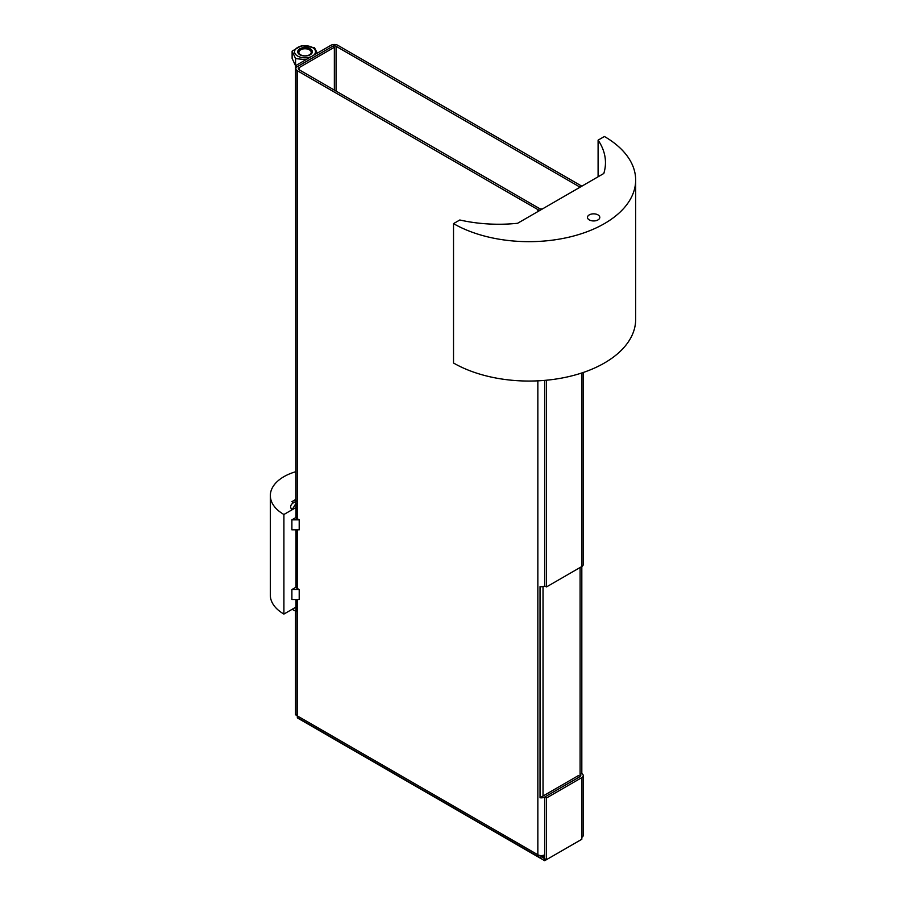 <?xml version="1.0" encoding="UTF-8"?>
<svg xmlns="http://www.w3.org/2000/svg" width="906" height="906" viewBox="0 0 906 906"><rect width="100%" height="100%" fill="white"/><g stroke="black" fill="none" stroke-linecap="round" stroke-linejoin="round"><path stroke-width="1.36" d="M299.207 589.546L291.891 589.546L295.549 587.428L299.207 589.546L299.207 599.5L291.891 599.5L291.891 589.546M299.207 519.851L291.891 519.851L295.549 517.734L299.207 519.851L299.207 529.806L291.891 529.806L291.891 519.851M292.106 609.33L296.013 611.301L296.013 607.077L292.106 609.33M292.106 509.772L296.013 507.507L296.013 503.283L292.106 509.772A10.057 5.798 0 0 1 293.612 502.683L295.549 501.562L295.549 499.568L291.891 501.686L293.612 502.683L295.843 501.392L295.549 65.708L297.27 66.704L332.627 46.297A2.435 1.404 180 0 1 336.081 46.297L580.089 187.18L581.822 186.183L337.802 45.3A4.881 2.82 0 0 0 330.905 45.3L295.549 65.708M296.013 503.283A4.881 2.82 180 0 1 295.843 502.558A4.881 2.82 180 0 1 297.27 500.565M296.692 715.457L295.549 714.8L295.549 611.097M581.822 372.966L581.822 773.611A4.881 2.82 180 0 1 583.249 775.604A4.881 2.82 180 0 1 581.822 777.597L546.465 798.005L544.744 797.008A4.881 2.82 180 0 1 540.033 797.744L540.033 586.669A4.881 2.82 0 0 0 544.744 585.933L544.744 380.373L544.744 585.933L546.465 586.929L581.822 566.522A4.881 2.82 0 0 0 583.249 564.529L583.249 372.479M543.022 586.578L543.022 796.023L578.368 775.604L580.089 776.601L544.744 797.008L580.089 776.601A2.435 1.404 0 0 0 580.814 775.604A2.435 1.404 0 0 0 580.089 774.607L580.089 567.518M581.822 773.611L580.089 774.607L580.089 776.601M537.847 380.837L537.847 854.766A4.881 2.82 120 0 0 538.855 856.997L298.289 718.107A4.881 2.82 -60 0 1 297.27 715.865L537.847 854.766A4.881 2.82 0 0 0 544.744 854.766L544.744 797.008L544.676 860.7L580.033 840.292M581.822 777.597L581.822 839.262L546.465 859.669L544.744 858.673M546.465 859.669L546.465 798.005M546.465 586.929L546.465 380.214M581.822 837.337A4.881 2.82 0 0 0 583.249 835.343L583.249 775.604M544.676 860.7L297.338 717.892L297.338 716.578M541.29 855.581L541.29 856.748L544.676 858.707M542.558 855.49L543.011 857.744L541.29 856.748A4.881 2.82 120 0 1 539.568 857.212A4.881 2.82 120 0 1 538.855 856.997M543.022 855.4L544.744 856.748L543.011 857.744M544.744 856.748L544.744 854.766M295.843 611.233L295.843 713.883A4.881 2.82 0 0 0 297.27 715.865L297.27 599.5M297.27 66.704A4.881 2.82 0 0 0 295.843 68.697A4.881 2.82 0 0 0 297.27 70.691L537.847 209.58A4.881 2.82 0 0 0 540.033 210.305L543.022 208.584A2.435 1.404 180 0 1 539.568 208.584L299.003 69.694A2.435 1.404 180 0 1 298.289 68.697A2.435 1.404 180 0 1 299.003 67.701L334.348 47.293L332.627 46.297L297.27 66.704M295.549 471.777A46.342 26.75 0 0 0 270.339 495.582L270.339 595.151A46.342 26.75 0 0 0 283.906 614.064L283.906 514.495L296.013 507.507L296.013 518.005M296.013 529.806L296.013 587.7M296.013 599.5L296.013 607.077L283.906 614.064M334.348 90.102L334.348 47.293M540.033 797.744L543.022 796.023M589.274 219.909A6.161 3.556 180 0 1 587.473 217.395A6.161 3.556 180 0 1 593.634 213.839A6.161 3.556 180 0 1 599.795 217.395A6.161 3.556 180 0 1 595.989 220.679A6.161 3.556 180 0 1 589.274 219.909M598.096 140.147L604.415 136.5A106.704 61.597 180 0 1 635.661 180.056A106.704 61.597 180 0 1 569.795 236.976A106.704 61.597 180 0 1 453.521 223.623L459.806 219.988A106.704 61.597 0 0 0 517.598 223.284L603.804 173.488A106.704 61.597 0 0 0 605.468 162.638A106.704 61.597 0 0 0 598.096 140.147L598.096 176.783M453.521 223.623L453.521 363.012A106.704 61.597 180 0 0 569.795 376.364A106.704 61.597 180 0 0 635.661 319.456L635.661 180.056M270.339 495.582A46.342 26.75 0 0 0 283.906 514.495M299.082 53.239A6.161 3.556 180 0 1 298.867 52.322A6.161 3.556 180 0 1 305.028 48.765A6.161 3.556 180 0 1 311.2 52.322A6.161 3.556 180 0 1 305.843 55.844A6.161 3.556 180 0 1 299.082 53.239M297.961 52.865A7.316 4.224 0 0 0 310.203 54.756A7.316 4.224 0 0 0 306.93 47.69A7.316 4.224 0 0 0 297.961 52.865M313.487 55.357A10.487 6.059 0 0 0 308.482 46.059A10.487 6.059 0 0 0 294.552 51.551A10.487 6.059 0 0 0 307.746 57.622A10.487 6.059 0 0 0 311.234 56.659M305.979 59.694L295.571 58.596L292.117 51.132L292.117 58.369L295.571 65.832M292.117 51.132L301.573 45.674L314.495 47.678L317.281 53.171M295.571 65.696L295.571 58.596M336.081 91.098L336.081 46.297M297.27 588.424L297.27 529.806M297.27 518.73L297.27 70.691M299.003 67.701L299.003 69.694M537.847 211.574L537.847 209.58M295.843 68.697L295.843 502.558"/></g></svg>
